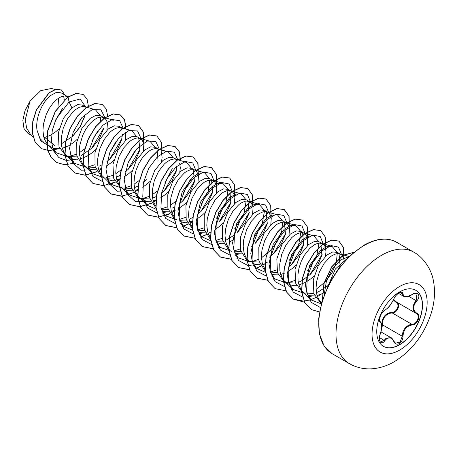 <?xml version="1.0" encoding="UTF-8"?>
<svg xmlns="http://www.w3.org/2000/svg" width="457" height="457" viewBox="0 0 457 457"><rect width="100%" height="100%" fill="white"/><g stroke="black" fill="none" stroke-linecap="round" stroke-linejoin="round"><path stroke-width="0.69" d="M415.721 290.258A32.356 18.68 -60 0 1 420.577 316.215A32.356 18.68 -60 0 1 399.464 344.658A32.356 18.68 -60 0 1 383.36 346.303M399.624 291.909A32.356 18.68 -60 0 1 415.801 290.304A32.356 18.68 -60 0 1 420.76 316.233A32.356 18.68 -60 0 1 399.624 344.749A32.356 18.68 -60 0 1 383.44 346.349A32.356 18.68 -60 0 1 378.482 320.42A32.356 18.68 -60 0 1 399.624 291.909M384.754 310.286C388.227 308.047 391.249 304.288 393.825 299.004C395.019 296.319 396.825 294.188 399.247 292.617C401.617 291.429 402.874 291.789 403.005 293.708C403.485 297.239 406.507 297.507 412.083 294.514C417.652 290.583 421.485 296.033 416.681 301.049C412.642 306.201 412.642 310.234 416.681 313.136C421.485 315.119 417.647 324.99 412.083 324.973C406.507 325.995 403.48 329.76 403.005 336.266C402.868 339.557 401.617 342.007 399.247 343.607C396.825 344.778 395.019 344.098 393.825 341.573C391.249 336.838 388.227 336.569 384.754 340.762C381.355 345.949 377.528 340.488 380.167 334.221C382.115 327.846 382.115 323.813 380.167 322.122C377.528 321.397 381.361 311.525 384.754 310.286A0.548 0.457 63.4 0 1 384.554 310.52L384.554 310.52C389.187 306.915 389.187 307.321 393.928 298.901C395.539 294.211 402.063 290.795 401.646 292.257L403.6 296.302C406.079 297.25 408.906 296.696 412.071 294.645C414.196 293.383 415.847 293.091 417.03 293.765L417.03 293.765M381.686 327.035L381.846 324.916C381.966 317.392 385.36 313.176 392.015 312.257L392.169 312.919L389.295 313.416C384.537 315.45 382.292 319.272 382.56 324.876L381.435 329.52M393.923 341.43L395.488 343.196L400.046 342.133L402.28 336.261C402.503 330.908 404.828 327.138 409.255 324.938L411.894 324.304C417.092 324.361 420.64 315.256 416.138 313.376L416.15 313.382A0.548 0.36 117.9 0 1 416.138 313.376C411.94 310.326 411.94 306.059 416.138 300.569L417.018 293.765M379.961 334.267L380.207 334.284C379.104 336.495 379.167 341.619 380.664 342.002L384.2 340.305L385.937 338.42L391.061 337.734L393.803 341.162A0.548 0.297 157.4 0 1 393.825 341.573M384.554 310.52C382.989 311.503 381.629 313.216 380.475 315.656C379.247 319.774 379.053 321.694 379.904 321.42L379.836 321.374M392.015 312.257C397.03 312.485 400.292 304.071 395.911 302.231L393.403 300.055M338.483 268.779L330.919 280.507M344.195 261.718L343.704 258.285L342.059 255.303L337.563 252.453L332.73 251.95L326.829 255.057L318.312 265.528L313.245 279.958L313.902 293.817L320.648 302.78L321.465 303.254M340.853 254.349L337.803 253.612L336.021 253.846L332.142 255.532L330.12 256.954L324.213 263.295L319.38 272.001L316.53 281.855L316.044 288.367L316.804 294.354L317.655 297.027L318.809 299.432L321.357 302.734M43.992 137.768L50.681 135.163L56.08 131.485L59.244 128.617M54.829 145.572L43.666 136.563M68.093 96.895L61.107 92.84L56.36 92.388L50.538 95.542C42.352 101.854 35.138 118.037 37.023 130.228L39.799 138.351L45.163 143.732L53.012 148.005L55.394 148.616L59.776 148.719M67.739 96.673L64.688 95.93L61.01 96.81L57.005 99.272L53.001 103.185L49.322 108.309L46.271 114.324L43.421 124.178L42.935 130.691L43.695 136.677L44.54 139.351L47.14 143.852L48.248 145.052L58.279 144.909M67.613 156.694L56.171 152.718L48.248 145.052L50.824 147M62.209 148.302L68.893 145.674L74.291 142.001L77.45 139.128M86.436 107.504L82.186 105.007L77.604 104.642L71.926 107.886L63.414 118.352L58.336 132.793L59.004 146.668L65.739 155.614L71.218 158.516L73.6 159.127L77.987 159.23M67.453 156.443L77.13 156.917M85.95 107.184L82.894 106.447L79.215 107.321L75.211 109.783L73.189 111.571L67.527 118.82L63.272 128.057L61.232 137.985L61.364 144.286L61.901 147.188L63.9 152.267L65.345 154.363L69.03 157.511M80.415 158.813L87.098 156.185L92.497 152.512L95.656 149.639M106.927 130.119L107.401 123.596L107.007 121.631L105.361 118.649L100.871 115.798L96.033 115.295L90.132 118.397L81.866 128.423L76.725 142.276L76.85 155.917L82.723 165.32M85.665 166.954L95.336 167.428M104.156 117.695L101.106 116.958L97.427 117.832L93.422 120.3L89.418 124.207L85.739 129.331L82.683 135.346L79.832 145.2L79.438 148.496L79.569 154.797L80.958 160.373L82.111 162.778L84.659 166.074L87.236 168.022L91.806 169.638L96.193 169.741M98.621 169.324L101.437 168.479M122.853 128.526L119.077 126.309L114.244 125.806L108.338 128.908L100.066 138.945L94.93 152.815L95.062 166.439L100.94 175.842M106.801 178.264L113.542 177.939M122.362 128.206L119.311 127.469L115.632 128.343L111.628 130.811L109.606 132.599L103.945 139.842L99.683 149.085L97.649 159.007L97.781 165.308L98.318 168.21L100.317 173.289L101.762 175.385L110.794 184.251L106.675 177.733M107.087 179.338L110.011 180.149L114.399 180.252M116.832 179.841L119.648 178.99M143.344 151.141L143.818 144.618L143.424 142.653L141.779 139.671L137.283 136.82L132.45 136.317L126.549 139.425L118.037 149.879L112.965 164.314L113.622 178.19L120.362 187.147M122.076 187.981L131.753 188.45M134.398 187.667L138.117 185.993M140.573 138.717L137.517 137.98L135.74 138.214L131.856 139.899L129.834 141.322L123.933 147.662L119.1 156.368L116.249 166.222L115.764 172.74L116.524 178.721L117.375 181.395L119.391 185.142M123.653 189.049L128.223 190.66L132.61 190.763M135.038 190.352L137.854 189.501M158.213 148.902L155.489 147.331L150.661 146.828L144.755 149.936L136.375 160.161L131.268 174.26L131.616 187.993L137.865 197.224M140.288 198.492L149.959 198.966M152.604 198.178L156.323 196.51M165.388 151.524L168.17 151.753L155.728 148.491L152.05 149.37L150.067 150.41L146.023 153.621L142.138 158.173L138.739 163.789L136.1 170.107L134.455 176.733L133.97 183.251L134.729 189.232L135.58 191.906L138.174 196.407L141.859 199.56L146.429 201.171L150.816 201.274M153.244 200.863L155.894 200.075M176.419 159.419L173.7 157.842L168.867 157.339L162.96 160.447L154.712 170.444L149.565 184.28L149.662 197.892L155.477 207.312M161.424 209.797L168.165 209.477M183.6 162.035L186.382 162.264L175.557 159.173L173.934 159.002L170.255 159.881L166.251 162.344L164.229 164.132L158.568 171.381L154.306 180.618L152.272 190.546L152.404 196.847L152.941 199.749L153.786 202.422L155.803 206.17M161.709 210.871L164.634 211.688L169.021 211.791M171.455 211.374L174.106 210.586M197.967 182.68L198.441 176.156L198.047 174.186L196.401 171.209L191.906 168.359L187.073 167.856L181.172 170.958L172.923 180.955L167.776 194.768L167.868 208.398L173.683 217.823M179.63 220.314L186.37 219.988M195.196 170.255L193.762 169.684L190.363 169.753L186.479 171.432L184.457 172.855L178.556 179.195L173.723 187.907L170.872 197.761L170.387 204.273L171.147 210.26L171.992 212.933L174.014 216.681M179.915 221.382L182.846 222.199L187.227 222.302M189.661 221.885L192.477 221.039M212.836 180.441L210.111 178.87L205.284 178.367L199.378 181.469L191.032 191.637L185.908 205.684L186.193 219.377L192.334 228.654M197.835 230.825L204.582 230.499M216.172 193.191L216.738 188.901L216.252 184.702L214.607 181.72L211.968 180.195L208.569 180.264L204.69 181.943L200.64 185.159L196.761 189.706L191.929 198.418L189.078 208.272L188.592 214.784L188.815 217.869L190.203 223.444L192.22 227.192M198.127 231.893L201.051 232.71L205.439 232.813M234.384 203.702L234.852 197.178L234.458 195.213L232.819 192.231L228.323 189.381L223.49 188.878L217.583 191.98L209.363 201.925L204.21 215.704L204.25 229.3L209.98 238.76M216.132 241.347L222.788 241.01M231.608 191.277L228.557 190.54L226.775 190.775L222.896 192.46L220.874 193.882L214.967 200.223L210.14 208.929L207.284 218.783L206.804 225.295L207.558 231.282L208.409 233.955L210.586 237.92M216.652 242.53L219.257 243.221L223.644 243.324M252.59 214.213L253.064 207.689L252.67 205.724L251.024 202.742L246.529 199.892L241.696 199.389L235.795 202.497L227.563 212.459L222.416 226.215L222.456 239.805L228.192 249.276M234.252 251.847L240.993 251.521M249.813 201.788L246.763 201.051L244.986 201.286L241.102 202.971L239.08 204.393L233.179 210.734L228.346 219.44L225.495 229.294L225.01 235.812L225.769 241.793L226.615 244.466L228.637 248.214M228.797 248.431L230.322 250.173M234.538 252.921L237.469 253.732L241.85 253.835M270.795 224.724L271.269 218.2L270.875 216.235L269.23 213.259L264.734 210.403L259.907 209.9L254.001 213.008L245.752 223.005L240.605 236.846L240.702 250.453L246.517 259.879M249.528 261.558L259.205 262.038M268.025 212.299L264.969 211.562L263.192 211.802L259.308 213.482L257.285 214.904L251.384 221.245L246.552 229.957L243.701 239.805L243.215 246.323L243.975 252.304L244.826 254.977L245.975 257.382L248.528 260.684M252.75 263.432L255.674 264.249L260.062 264.346M289.001 235.241L289.475 228.711L289.081 226.746L287.436 223.77L282.946 220.914L278.107 220.417L272.206 223.519L263.94 233.544L258.799 247.397L258.925 261.038L264.797 270.441M270.67 272.869L277.41 272.543M286.231 222.816L283.18 222.073L281.398 222.313L277.519 223.993L275.497 225.415L269.59 231.756L264.757 240.468L261.907 250.322L261.427 256.834L262.181 262.821L263.032 265.494L265.049 269.242M270.955 273.943L273.88 274.76L278.267 274.863M280.695 274.446L284.597 273.166M307.213 245.752L307.681 239.228L307.287 237.257L305.647 234.281L301.152 231.431L296.319 230.928L290.412 234.03L281.895 244.506L276.828 258.948L277.49 272.8L284.231 281.758L289.709 284.66L292.086 285.271L296.473 285.374M285.945 282.586L295.616 283.06M304.436 233.327L301.386 232.59L297.707 233.464L293.702 235.926L291.68 237.714L286.019 244.963L281.758 254.201L279.724 264.129L279.855 270.43L280.392 273.332L282.392 278.41L283.837 280.507L287.522 283.654M298.907 284.957L305.59 282.329L310.988 278.656L314.148 275.788M322.648 243.838L319.357 241.942L314.525 241.439L308.624 244.541L300.112 255L295.039 269.436L295.696 283.311L302.437 292.269L305.727 294.165L302.043 291.018L299.449 286.516L298.061 280.941L297.93 274.64L299.009 268.019L301.174 261.49L304.225 255.474L309.886 248.231L313.93 245.015L315.913 243.975L319.592 243.101L322.648 243.838L324.813 246.112L325.498 247.774L325.984 251.973L325.418 256.263M307.081 293.897L313.828 293.571M307.367 294.965L310.297 295.782L314.684 295.885M317.112 295.468L321.014 294.194L325.401 291.897M54.914 121.676L62.86 108.029M64.317 99.997L63.643 96.021M61.312 143.875L72.749 136.186L80.283 126.738L84.494 116.878M81.032 155.637L92.114 147.999L99.255 138.865L103.408 129.194M103.436 118.917L102.339 117.043M99.238 166.148L101.882 164.874M106.995 161.464L110.32 158.51L117.46 149.382L121.613 139.705L122.407 134.518M121.642 129.428L120.545 127.56M106.213 166.182L110.703 163.023L113.867 160.156M125.138 140.63L125.698 136.34L125.287 132.387M117.443 176.665L120.088 175.385M125.207 171.975L128.526 169.021L135.666 159.899L139.819 150.216L138.757 138.071M124.418 176.693L128.914 173.534L132.073 170.667M143.412 182.486L146.731 179.538M158.031 160.727L156.962 148.582M142.624 187.204L147.12 184.045L150.279 181.178M161.55 161.652L162.115 157.368L161.458 152.638M161.618 192.997L164.943 190.049L172.078 180.926L176.236 171.238L177.019 164.646M160.835 197.715L165.325 194.556L168.49 191.689M179.761 172.169L180.321 167.879L179.664 163.155M172.066 208.198L174.534 207.021M179.824 203.514L183.148 200.56L190.295 191.426L194.442 181.755L193.38 169.604M179.041 208.232L183.531 205.073L186.696 202.2M190.272 218.709L192.917 217.435M198.035 214.025L201.354 211.071L208.501 201.943L212.648 192.266L211.585 180.115M197.247 218.743L201.743 215.584L204.907 212.711M219.566 221.582L226.701 212.459L230.859 202.777L229.791 190.632M215.458 229.254L219.948 226.095L223.113 223.227M226.689 239.736L234.447 235.047M237.771 232.099L244.918 222.959L249.065 213.288L247.997 201.143M229.974 241.633L233.664 239.765M251.184 246.671L252.658 245.558M255.977 242.61L263.118 233.481L267.271 223.799L266.208 211.654M250.796 250.887L251.87 250.276M269.396 257.182L274.189 253.121L281.323 243.992L285.482 234.315L284.414 222.165M289.07 266.585L292.394 263.632L299.535 254.503L303.688 244.826L302.62 232.676M288.287 271.304L292.777 268.145L295.942 265.271M299.518 281.78L301.986 280.604M302.163 280.507L310.6 274.143L317.741 265.02L321.894 255.337L320.831 243.187M317.724 292.297L327.64 285.768M340.105 265.848L339.037 253.704M62.272 108.766L55.228 120.911M31.704 135.58L28.1 133.501L23.964 128.486L22.85 120.42L24.986 110.737L30.008 101.191L40.747 90.635L51.567 88.475L55.091 89.486M58.582 98.135L57.948 107.589M30.008 101.191L25.284 119.643L26.615 128.109L30.539 134.449L32.984 136.82M71.926 107.886L69.076 101.957L80.238 98.992L85.625 106.995M84.636 116.272L80.009 126.806L72.463 136.46M49.562 146.274L40.862 141.042L37.023 130.228M75.519 159.316L66.442 160.476L58.839 157.574L53.623 150.936L51.39 141.419L52.298 130.279L56.062 119.014L69.076 101.957L68.082 97.095L76.388 93.451L83.174 94.445L87.047 98.946L88.395 106.207M58.53 148.805L49.236 150.679L41.279 148.588L35.24 142.298L32.401 132.781L32.933 121.453L36.491 109.966L49.196 92.8L56 89.378L61.489 90.006L64.905 95.033M67.933 97.004L55.291 111.302L47.482 131.165L47.722 150.227L51.127 157.488L56.645 162.486L51.281 157.574L47.871 150.313L47.637 131.25L55.44 111.388L67.933 97.004L76.239 93.365L83.1 94.405M41.204 148.542L35.092 142.213L32.253 132.696L32.784 121.362L36.337 109.88L49.042 92.714L55.845 89.292L61.415 89.96M80.986 118.643L72.823 132.958M324.156 295.045L326.378 281.278L332.57 268.556L340.882 259.736L348.937 256.737M321.288 303.899L311.074 299.883L307.007 293.491L305.407 284.917L309.606 265.408L320.608 250.287L326.715 246.689L332.039 246.363L336.923 252.138M337.192 253.646L336.403 262.375L332.193 272.452L325.081 282.032L316.084 289.361M304.311 293.348L292.868 289.372L288.795 282.98L287.202 274.411L291.4 254.892L302.403 239.771L308.509 236.178L313.833 235.846L318.712 241.627M318.986 243.135L316.667 256.434L307.532 270.812M294.982 280.404L288.675 282.512M286.105 282.837L274.663 278.856L270.59 272.458L268.996 263.889L273.195 244.381L284.197 229.26L290.304 225.667L295.622 225.335L300.506 231.116M300.78 232.624L298.455 245.935L289.321 260.301M276.771 269.893L270.47 272.001M265.357 272.303L256.451 268.345L252.384 261.952L250.784 253.384L254.983 233.87L265.991 218.749L272.098 215.156L277.416 214.824L282.3 220.6M282.569 222.113L281.775 230.848L277.57 240.919L270.464 250.487L261.461 257.828M258.565 259.382L252.218 261.495M249.699 261.815L238.246 257.834L234.173 251.436L232.579 242.861L236.777 223.353L247.785 208.238L253.892 204.639L259.21 204.313L264.089 210.089M264.363 211.602L262.038 224.913L252.91 239.274M240.359 248.865L234.053 250.979M231.482 251.304L220.04 247.323L215.967 240.93L214.373 232.362L218.566 212.848L229.574 197.727L235.681 194.128L240.999 193.802L245.883 199.578M246.157 201.086L243.832 214.39L234.698 228.763M222.153 238.354L215.847 240.462M210.734 240.77L201.828 236.812L197.761 230.414L196.167 221.839L200.366 202.331L211.368 187.21L217.475 183.617L222.793 183.291L227.672 189.061M227.946 190.575L225.621 203.885L216.492 218.252M203.942 227.843L197.641 229.951M192.528 230.254L183.623 226.301L179.555 219.908L177.956 211.334L182.154 191.82L193.157 176.699L199.269 173.106L204.587 172.775L209.472 178.55M209.74 180.064L208.141 191.443L201.246 204.165M185.736 217.332L179.43 219.44M176.859 219.766L165.417 215.79L161.292 209.249M186.382 162.264L191.26 168.039M190.489 179.195L183.04 193.654M175.922 201.274L170.421 205.267M167.53 206.821L161.224 208.929M156.111 209.232L147.211 205.273L143.092 198.755M168.17 151.753L173.054 157.528M172.278 168.684L164.834 183.143M157.488 190.957L152.215 194.756M149.319 196.31L143.018 198.418M140.442 198.744L129 194.762L124.887 188.244M147.183 141.007L149.965 141.242L154.849 147.017M139.276 180.441L134.01 184.24M131.113 185.793L124.812 187.907M122.236 188.233L110.794 184.251M128.971 130.496L131.759 130.731L136.637 136.506M134.444 151.673L128.417 162.115M121.299 169.741L115.798 173.729M112.908 175.282L106.601 177.396M104.03 177.722L92.588 173.74L88.469 167.222M110.765 119.985L113.547 120.22M116.238 141.162L110.211 151.604M94.702 164.771L88.395 166.879M85.825 167.205L74.377 163.229L70.258 156.705M92.56 109.474L95.342 109.703L100.226 115.478M100.494 116.992L100.5 121.471M98.026 130.656L92 141.093M84.882 148.714L79.387 152.707M76.49 154.26L68.053 156.665M56.171 152.718L52.052 146.2M91.451 148.639L103.63 128.263M104.956 117.792L100.906 109.76L92.165 109.629L81.774 117.7L73.251 131.873L69.561 148.262L72.257 162.315L81.009 170.187L93.725 169.827M109.669 159.145L121.836 138.785M123.167 128.303L119.711 120.705L112.194 119.528L102.791 125.264L94.142 136.723L88.709 151.313L88.172 165.685L93.005 176.539L102.385 181.44M107.772 181.355L111.931 180.344M127.869 169.661L140.042 149.308M141.413 139.322L137.58 130.959L128.92 130.519L118.472 138.402L109.811 152.541L105.984 169.016L108.606 183.211L117.363 191.192L130.136 190.855M159.619 149.833L155.786 141.47L147.125 141.03L136.677 148.913L128.017 163.052L124.195 179.532L126.812 193.728L135.569 201.703L148.348 201.366M164.28 190.689L176.459 170.318M177.784 159.807L174.328 152.232L166.822 151.061L157.437 156.78L148.799 168.199L143.355 182.754L142.773 197.11L147.548 207.992L156.871 212.962M162.395 212.893L166.554 211.877M182.492 201.2L194.671 180.823M196.036 170.855L192.797 162.96L185.376 161.487L175.951 167.005L167.199 178.361L161.624 192.968L160.955 207.449L165.708 218.452L175.082 223.473M180.601 223.404L184.759 222.388M200.703 211.7L212.876 191.346M214.242 181.366L211.003 173.471L203.582 172.003L194.156 177.516L185.405 188.872L179.835 203.485L179.161 217.966L183.92 228.963L193.288 233.984M198.812 233.915L202.971 232.899M218.903 222.222L231.076 201.868M232.447 191.883L229.208 183.988L221.788 182.514L212.368 188.027L203.616 199.383L198.041 213.996L197.373 228.477L202.125 239.474L211.494 244.495M217.018 244.426L221.177 243.415M237.114 232.727L249.293 212.362M250.659 202.394L247.408 194.488L239.971 193.031L230.534 198.578L221.776 209.974L216.224 224.621L215.595 239.108L220.411 250.076L229.837 255.029M235.224 254.937L239.382 253.926M255.314 243.25L267.499 222.879M268.865 212.905L265.626 205.01L258.205 203.536L248.779 209.055L240.028 220.405L234.452 235.018L233.784 249.499L238.543 260.501L247.911 265.523M248.042 265.54L257.594 264.437M273.526 253.761L285.705 233.384M287.07 223.416L283.826 215.515L276.382 214.053L266.945 219.606L258.194 231.002L252.635 245.643L252.013 260.13L256.823 271.098L266.248 276.051M291.743 264.26L303.911 243.901M305.276 233.927L302.031 226.026L294.594 224.57L285.151 230.117L276.399 241.513L270.847 256.154L270.218 270.641L275.034 281.609L284.46 286.562M289.847 286.476L294.005 285.459M309.943 274.783L322.116 254.429M323.487 244.438L320.237 236.537L312.799 235.081L303.362 240.628L294.605 252.024L289.053 266.665L288.424 281.152L293.24 292.12L302.665 297.073M308.052 296.987L312.211 295.97M328.155 285.288L328.686 284.728M339.477 267.459L340.328 264.923M341.693 254.955L338.477 247.077L331.102 245.569L321.722 250.996L312.976 262.244L307.35 276.765L306.567 291.229L311.171 302.311L320.386 307.515M347.171 258.508L335.404 268.973L327.726 286.682M56.645 162.486L64.837 164.766L74.314 163.166M107.715 116.084L106.184 108.909L102.277 104.482L95.033 103.51L86.287 107.606L77.541 116.238L70.304 128.2L65.842 141.761L65.014 154.969L68.122 165.902L74.857 173.003L85.208 175.248L97.17 171.632M99.049 170.581L101.391 169.09M125.926 126.595L124.39 119.426L120.482 114.998L113.245 114.027L104.499 118.117L95.753 126.749L88.509 138.711L84.048 152.272L83.225 165.48L86.327 176.413L93.062 183.514L103.928 185.719M109.4 184.634L115.375 182.143M117.255 181.092L119.597 179.601M143.624 143.441L143.435 132.204L138.688 125.509L131.45 124.538L122.705 128.628L113.959 137.266L106.721 149.222L102.259 162.783L101.431 175.991L104.533 186.924L111.268 194.025L121.619 196.27L133.587 192.654M135.461 191.603L137.803 190.112M161.829 153.952L161.641 142.715L156.9 136.02L149.656 135.049L140.91 139.145L132.164 147.777L124.927 159.733L120.465 173.3L119.637 186.502L122.739 197.435L129.48 204.536L139.825 206.781L151.793 203.165M153.672 202.114L155.848 200.737M180.504 160.584L179.39 151.833L175.105 146.531L167.862 145.56L159.116 149.656L150.376 158.288L143.132 170.25L138.671 183.811L137.843 197.013L140.95 207.946L147.685 215.047L158.442 217.264M164.023 216.167L169.998 213.676M171.878 212.631L174.054 211.248M198.247 174.98L198.058 163.737L193.311 157.042L186.073 156.071L177.327 160.167L168.582 168.799L161.338 180.761L156.882 194.322L156.054 207.529L159.156 218.463L165.891 225.558L176.648 227.78M182.229 226.678L188.21 224.187M190.083 223.142L192.426 221.651M216.452 185.491L216.264 174.254L211.522 167.553L204.279 166.588L195.533 170.678L186.787 179.31L179.55 191.272L175.088 204.833L174.26 218.04L177.362 228.974L184.102 236.075L194.859 238.291M200.44 237.189L206.415 234.704M208.295 233.653L210.631 232.162M234.664 196.002L234.47 184.765L229.728 178.07L222.485 177.099L213.745 181.189L204.999 189.821L197.755 201.783L193.294 215.344L192.466 228.551L195.573 239.485L202.308 246.586L213.065 248.802M218.646 247.705L219.977 247.26M252.87 206.513L252.681 195.276L247.934 188.581L240.696 187.61L231.95 191.7L223.205 200.337L215.961 212.294L211.505 225.855L210.677 239.062L213.779 249.996L220.514 257.097L231.271 259.313M236.852 258.216L238.183 257.777M271.075 217.024L270.887 205.787L266.14 199.092L258.902 198.121L250.156 202.217L241.41 210.848L234.173 222.805L229.711 236.372L228.883 249.573L231.985 260.507L238.72 267.608L249.482 269.824M255.063 268.727L261.038 266.237M262.912 265.186L267.214 262.295M289.281 227.54L289.092 216.298L284.351 209.603L277.108 208.632L268.362 212.728L259.616 221.359L252.378 233.316L247.917 246.883L247.088 260.084L250.196 271.024L256.931 278.119L267.796 280.33M273.269 279.238L274.6 278.799M307.492 238.051L307.304 226.815L302.557 220.114L295.319 219.143L286.573 223.239L277.827 231.87L270.584 243.832L266.123 257.394L265.3 270.601L268.402 281.535L275.137 288.635L286.002 290.841M291.475 289.749L292.806 289.31M325.698 248.562L325.51 237.326L320.763 230.625L313.525 229.66L304.779 233.75L296.033 242.381L288.795 254.343L284.334 267.905L283.506 281.112L286.608 292.046L293.343 299.146L301.534 301.42L311.011 299.821M343.904 259.073L343.715 247.837L338.974 241.136L331.731 240.171L322.985 244.261L314.239 252.898L307.001 264.854L302.54 278.416L301.711 291.623L304.813 302.557L311.554 309.657L319.512 311.925M353.798 252.333L342.984 255.429L331.891 266.791L324.167 283.22L322.391 300.135M102.202 104.442L94.885 103.425L86.139 107.521L77.393 116.152L70.15 128.109L65.694 141.676L64.865 154.877L67.967 165.817L74.702 172.912L85.088 175.157L97.095 171.501M98.992 170.432L101.403 168.89M125.726 129.005L124.618 120.225L120.334 114.907L113.09 113.936L104.345 118.032L95.599 126.663L88.361 138.625L83.899 152.187L83.071 165.394L86.173 176.328L92.914 183.423L103.299 185.668L115.301 182.012M117.203 180.949L120.888 178.493M143.527 143.035L143.252 131.999L138.54 125.418L131.296 124.453L122.55 128.543L113.81 137.174L106.567 149.136L102.105 162.698L101.277 175.905L104.385 186.839L111.12 193.939L122.088 196.133M127.537 195.03L133.507 192.528M135.409 191.46L137.82 189.912M156.82 135.975L149.502 134.964L140.762 139.054L132.016 147.685L124.772 159.647L120.311 173.209L119.488 186.416L122.59 197.35L129.325 204.45L139.711 206.695L151.718 203.039M153.615 201.971L155.86 200.537M180.349 160.538L179.241 151.758L174.951 146.446L167.713 145.475L158.967 149.565L150.222 158.202L142.984 170.158L138.522 183.725L137.694 196.927L140.796 207.861L147.531 214.961L158.396 217.166M158.505 217.161L169.924 213.55M171.826 212.482L174.066 211.048M174.237 210.94L175.511 210.031M198.149 174.568L197.87 163.537L193.162 156.957L185.919 155.986L177.173 160.081L168.427 168.713L161.19 180.669L156.728 194.236L155.9 207.438L159.007 218.372L165.742 225.472L176.71 227.672M182.16 226.563L188.13 224.061M190.032 222.993L192.443 221.451M216.355 185.079L216.081 174.048L211.368 167.468L204.13 166.497L195.385 170.592L186.639 179.224L179.395 191.18L174.934 204.747L174.106 217.949L177.213 228.888L183.948 235.983L194.813 238.194M200.372 237.08L206.341 234.572M208.238 233.504L210.648 231.962M234.567 195.59L234.287 184.559L229.574 177.979L222.336 177.008L213.59 181.103L204.845 189.735L197.607 201.691L193.145 215.258L192.317 228.46L195.419 239.394L202.154 246.494L213.019 248.705M218.577 247.591L219.868 247.157M252.772 206.107L252.493 195.07L247.78 188.49L240.542 187.524L231.796 191.614L223.05 200.246L215.813 212.208L211.351 225.769L210.523 238.977L213.625 249.91L220.36 257.005L231.333 259.205M236.783 258.102L238.074 257.674M270.978 216.618L270.704 205.581L265.991 199.001L258.748 198.035L250.002 202.125L241.256 210.763L234.018 222.719L229.557 236.28L228.728 249.488L231.836 260.421L238.571 267.522L249.436 269.727M254.989 268.613L260.964 266.111M262.861 265.043L266.551 262.592M289.19 227.129L288.91 216.098L284.197 209.517L276.959 208.546L268.213 212.636L259.467 221.274L252.224 233.23L247.768 246.797L246.94 259.999L250.042 270.932L256.777 278.033L267.751 280.232M273.2 279.124L274.491 278.696M307.395 237.64L307.115 226.609L302.408 220.028L295.165 219.057L286.419 223.147L277.673 231.785L270.435 243.741L265.974 257.308L265.146 270.51L268.248 281.443L275.063 288.59M320.688 230.585L313.371 229.568L304.625 233.664L295.885 242.296L288.641 254.252L284.18 267.819L283.351 281.021L286.459 291.954L293.194 299.055L304.162 301.254M309.612 300.152L315.581 297.644M317.484 296.576L321.174 294.125M343.813 258.662L343.533 247.631L338.82 241.05L331.576 240.079L322.836 244.175L314.09 252.807L306.847 264.769L302.385 278.33L301.563 291.532L304.665 302.465L311.474 309.612M353.861 252.287L342.95 255.263L331.719 266.734L323.939 283.391L322.288 300.472M381.846 324.916L382.56 324.876L402.28 336.261L403.005 336.266M396.379 301.968A0.548 0.326 -61.9 0 0 395.911 302.231M393.683 299.466L396.419 301.991C401.097 303.934 397.544 313.102 392.169 312.919L411.894 324.304A0.548 0.308 86 0 1 412.083 324.973M416.681 301.049L408.684 296.267M403.005 293.708A0.548 0.446 -179.5 0 1 402.28 293.685L399.984 292.354M379.858 321.391L379.961 321.454A0.548 0.508 115.6 0 1 380.167 322.122M380.07 321.511C381.189 322.242 381.738 323.853 381.709 326.338C381.172 333.004 380.864 331.633 380.207 334.284L380.167 334.221M379.459 337.569L384.754 340.762M416.681 313.136A0.548 0.36 117.9 0 1 416.15 313.382L416.258 313.439M399.595 350.125A38.959 22.496 -60 0 1 372.044 334.221A38.959 22.496 -60 0 1 399.595 286.499A38.959 22.496 -60 0 1 427.146 302.408A38.959 22.496 -60 0 1 399.595 350.125M349.331 363.623A64.374 37.166 -60 0 1 339.465 312.04A64.374 37.166 -60 0 1 381.515 255.314A64.374 37.166 -60 0 1 413.705 252.127L396.482 242.187A64.374 37.166 120 0 0 364.298 245.375A64.374 37.166 120 0 0 322.242 302.1A64.374 37.166 120 0 0 332.113 353.684L349.331 363.623C357.26 368.039 365.72 369.673 374.706 368.525C381.584 367.594 388.119 365.32 394.3 361.704C411.637 350.907 423.81 335.152 430.82 314.439C434.71 302.585 435.51 291.058 433.23 279.855C431.711 271.052 424.53 257.862 413.705 252.127M380.944 331.891L391.061 337.734M332.113 353.684L324.024 345.835L319.403 333.901L318.643 318.895L321.802 302.071L328.606 284.882L338.46 268.807L350.519 255.229L363.749 245.318C376.397 238.234 387.308 237.189 396.482 242.187M83.951 166.125L87.236 168.022M138.574 197.664L141.859 199.56M247.814 260.736L249.711 261.827M349.125 256.554L339.648 253.841M311.074 299.883L303.151 292.223M332.039 246.363L321.442 243.33M292.868 289.372L284.945 281.706M313.833 235.846L303.231 232.819M274.663 278.861L271.624 275.925M295.622 225.335L285.025 222.302M256.451 268.345L253.418 265.414M277.416 214.824L266.819 211.791M238.246 257.834L235.212 254.897M259.21 204.313L248.608 201.28M220.04 247.323L217.001 244.386M240.999 193.802L230.402 190.769M201.828 236.812L198.795 233.875M222.793 183.291L212.197 180.258M183.623 226.301L180.589 223.364M204.587 172.775L193.985 169.747M165.417 215.79L162.378 212.853M147.211 205.273L139.282 197.613M129 194.762L121.076 187.102M149.965 141.242L139.368 138.208M131.759 130.731L121.156 127.697M92.588 173.74L84.659 166.074M111.668 119.677L102.951 117.186M74.377 163.229L66.454 155.563M95.342 109.703L84.745 106.675M68.396 96.695L66.533 96.159M398.361 293.274L403.6 296.302M396.185 301.86L415.933 313.262M395.488 343.196L393.928 341.276C392.557 338.894 391.603 337.717 391.072 337.74L391.072 337.74"/></g></svg>
